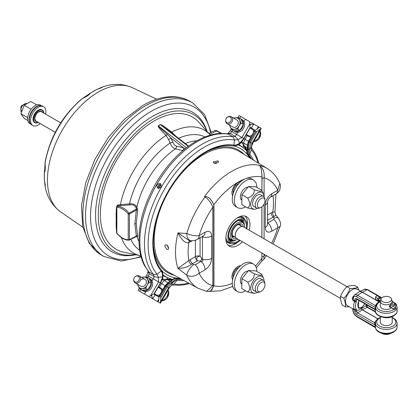 <?xml version="1.0" encoding="UTF-8"?>
<svg xmlns="http://www.w3.org/2000/svg" width="418" height="418" viewBox="0 0 418 418"><rect width="100%" height="100%" fill="white"/><g stroke="black" fill="none" stroke-linecap="round" stroke-linejoin="round"><path stroke-width="0.63" d="M172.744 279.402A75.282 43.462 -60 0 1 165.606 276.611L164.18 275.786A75.282 43.462 -60 0 1 162.916 275.007M165.606 276.611A75.282 43.462 -60 0 1 162.9 274.809M246.933 151.076A75.282 43.462 120 0 0 240.888 146.222A75.282 43.462 120 0 0 238.035 144.811M238.208 144.722A75.282 43.462 -60 0 1 239.457 145.396L240.888 146.222M249.65 157.795A73.035 42.166 120 0 0 234.002 145.939M180.012 278.414A73.035 42.166 -60 0 1 161.902 270.775M164.765 246.071L165.356 244.812L166.751 244.922L168.668 248.24L168.114 249.473L166.751 249.342L164.765 246.071M186.789 233.495L177.974 232.899C181.961 240.491 185.576 243.699 188.821 242.524A60.37 34.856 120 0 0 188.821 260.571L195.394 256.6A3.997 2.309 180 0 1 200.07 256.182L201.816 258.873A1.839 0.361 -60 0 1 200.577 261.02L201.157 261.36C202.923 261.422 203.336 260.707 202.401 259.207A7.905 4.567 0 0 0 211.644 258.387L211.644 236.05C211.304 231.567 209.115 230.302 205.066 232.251L199.135 235.679C195.18 236.097 191.063 235.371 186.789 233.495A69.148 39.924 -60 0 1 204.992 196.967C208.697 199.428 211.299 202.892 212.799 207.359A60.161 34.731 120 0 0 199.135 235.679A7.905 4.567 -120 0 1 197.495 239.295L197.495 239.295C196.34 240.261 190.885 241.181 190.989 240.679L190.989 240.679A7.905 5.037 -83.6 0 1 186.789 233.495M205.311 196.57L204.454 196.643L204.992 196.967A4.008 2.257 -58.8 0 1 205.316 196.57L206.45 196.732C209.162 197.239 211.612 199.95 213.797 204.877L213.917 206.111A4.008 2.315 180 0 1 212.799 207.359L212.799 285.734L206.581 291.346C208.932 291.607 210.688 291.1 211.842 289.826L213.797 285.855L211.043 290.473M261.934 190.587L261.934 178.392A4.008 2.315 -0 0 0 264.098 177.744C264.62 172.111 263.068 168.036 259.442 165.528L258.904 165.204L259.118 165.497C260.738 165.909 261.699 169.75 262.002 177.023A60.171 34.741 120 0 0 213.823 204.841L213.823 285.839A60.171 34.741 120 0 0 232.272 283.383M214.016 163.062L213.222 161.902L217.846 160.846L218.64 161.965L214.016 163.062M167.414 245.423L168.522 247.294M216.952 163.407L214.779 163.381M189.15 240.47L177.974 232.899A69.362 40.044 -60 0 0 175.513 252.038A69.362 40.044 -60 0 0 177.974 268.335C183.586 268.309 188.022 267.003 191.272 264.416A3.997 1.813 51.1 0 1 188.821 260.571L177.974 268.335L186.789 275.243C191.063 277.197 195.18 276.512 199.135 273.2A60.161 34.731 120 0 0 212.799 285.734A4.008 2.315 180 0 0 213.917 284.486L213.797 285.855M191.272 264.416L192.384 263.732A3.997 2.309 60 0 1 190.404 259.479M190.634 240.637A3.997 2.309 -120 0 0 190.404 241.792L188.821 242.524A3.997 2.717 -109.1 0 1 189.955 240.564M199.214 238.307A3.997 2.309 180 0 1 200.07 238.495L200.3 237.675M199.323 238.239L200.07 238.495L200.07 256.182C196.93 256.459 196.032 258.016 197.374 260.853L200.577 261.02M201.816 258.873L202.401 259.207L202.401 236.87L202.918 236.17M201.816 236.854L202.401 236.87A7.905 4.567 -0 0 0 211.644 236.05M203.477 235.846L203.43 235.872A7.905 4.567 -120 0 0 205.066 232.251M195.394 240.214L195.394 256.6A3.997 2.309 60 0 0 197.374 260.853L192.384 263.732L193.55 264.61L195.227 264.782L201.157 261.36A7.905 4.567 60 0 1 205.066 269.772C209.115 267.05 211.304 263.256 211.644 258.387M206.45 196.732C209.183 197.197 211.639 199.898 213.823 204.841L213.797 204.877M261.877 190.483L262.049 177.018C261.767 169.807 260.79 165.967 259.118 165.497M261.877 178.408L262.049 177.018M259.123 165.502A4.008 2.257 -58.8 0 1 259.442 165.528A69.148 39.924 -60 0 1 267.269 168.543C272.865 172.054 277.045 176.992 279.799 183.361L279.799 183.361C280.661 184.584 280.624 186.83 279.684 190.101C279.323 191.261 278.137 192.531 276.126 193.9L270.19 197.327A7.905 4.567 -120 0 0 271.831 193.706C267.781 196.429 265.587 200.227 265.252 205.092L265.252 227.434C265.587 231.917 267.781 233.181 271.831 231.227L280.123 226.342M267.572 223.614L267.917 222.815A7.905 4.567 60 0 1 271.831 231.227M267.572 219.466L268.163 219.983L267.572 220.61M267.572 219.34A3.997 2.309 60 0 0 268.163 219.983L273.153 217.104A3.997 2.309 60 0 1 271.172 212.846L272.755 212.114L274.945 211.921L275.917 194.02M270.19 197.327C269.035 197.933 268.163 199.449 267.572 201.868L267.572 224.205A7.905 4.567 180 0 1 267.572 224.205L267.572 224.205A7.905 4.567 180 0 1 265.252 227.434M267.572 201.868A7.905 4.567 180 0 1 265.252 205.092M279.799 183.361L277.761 190.284A60.161 34.731 120 0 0 264.098 177.744L264.098 196.915M267.614 222.319L267.917 222.815L273.853 219.387L274.025 218.149L273.153 217.104L275.828 215.186L274.945 211.921M274.156 216.561A3.997 2.717 70.9 0 1 272.755 212.114A60.37 34.856 120 0 0 273.017 195.697M263.842 259.395L264.098 254.29M261.799 261.14L261.934 253.042M256.318 267.813L261.867 261.057L261.877 253.01M249.107 230.151A17.06 9.849 120 0 0 249.974 224.466A17.06 9.849 120 0 0 246.442 216.655A17.06 9.849 120 0 0 233.296 221.226A17.06 9.849 120 0 0 225.851 238.396A17.06 9.849 120 0 0 229.383 246.207A17.06 9.849 120 0 0 242.403 241.766M240.7 181.71A8.449 4.88 120 0 0 231.938 192.87A8.449 4.88 120 0 0 232.627 195.692M240.7 265.728A8.449 4.88 120 0 0 231.938 276.888A8.449 4.88 120 0 0 232.627 279.71M247.174 226.101A17.06 9.849 120 0 0 247.446 223.008A17.06 9.849 120 0 0 245.084 216.09M236.071 243.48A2.059 1.186 120 0 0 235.731 243.527A2.059 1.186 120 0 0 235.386 243.678A2.059 1.186 120 0 0 234.697 244.274A17.06 9.849 120 0 0 236.071 243.48A17.06 9.849 120 0 0 237.931 242.116M228.212 245.314A17.06 9.849 120 0 0 234.697 244.274A1.291 0.747 -60 0 1 234.973 244.065A1.291 0.747 -60 0 1 235.303 243.95M227.648 244.676A2.707 1.562 120 0 0 227.324 244.216M243.689 215.866A2.707 1.562 120 0 0 244.248 215.918M227.564 244.567A2.707 1.562 120 0 0 227.345 244.248M243.731 215.871A2.707 1.562 120 0 0 244.117 215.902M246.829 228.834A13.653 7.885 -60 0 0 245.152 219.967A13.653 7.885 -60 0 0 237.529 220.061A13.653 7.885 120 0 0 228.395 232.868A13.653 7.885 120 0 0 231.609 243.433A13.653 7.885 120 0 0 237.529 242.356A13.653 7.885 -60 0 0 240.125 240.449M239.488 240.084A12.566 7.252 -60 0 1 237.529 241.468A12.566 7.252 120 0 1 230.511 241.552A12.566 7.252 120 0 1 229.55 231.306A12.566 7.252 120 0 1 237.529 220.95A12.566 7.252 -60 0 1 242.978 219.962A12.566 7.252 -60 0 1 246.197 228.468M244.567 227.528A9.964 5.753 -60 0 0 243.093 223.008A9.964 5.753 -60 0 0 237.529 223.071A9.964 5.753 120 0 0 230.861 232.418A9.964 5.753 120 0 0 233.207 240.131A9.964 5.753 120 0 0 237.529 239.347A9.964 5.753 -60 0 0 237.863 239.143M240.658 181.752A8.449 4.88 -60 0 0 232.011 192.912A8.449 4.88 120 0 0 232.643 195.634M238.929 183.455A6.824 3.94 -60 0 0 233.155 192.249A6.824 3.94 120 0 0 233.249 193.283M261.752 190.232L255.988 186.909L248.564 186.465L241.933 194.715L241.771 204.601L247.529 207.924C250.325 206.215 250.382 202.918 247.691 198.038C252.106 196.559 254.316 193.811 254.327 189.788C259.541 191.522 262.018 191.669 261.752 190.232L263.559 194.349A9.384 5.418 120 0 0 263.105 193.503A9.384 5.418 -60 0 0 254.039 195.932A9.384 5.418 -60 0 0 251.615 207.798A9.384 5.418 120 0 0 255.006 209.172A9.384 5.418 120 0 0 257.336 208.321M248.564 186.465L254.327 189.788M255.006 209.172L253.82 209.334L247.529 207.924M241.933 194.715L247.691 198.038M263.993 196.794A9.384 5.418 120 0 0 263.559 194.349M253.972 206.513A6.772 3.908 -60 0 1 252.937 201.089A6.772 3.908 -60 0 1 257.357 195.122A6.772 3.908 -60 0 1 260.743 194.788L263.434 196.34A6.772 3.908 120 0 0 260.048 196.674A6.772 3.908 -60 0 0 255.623 202.641A6.772 3.908 -60 0 0 256.662 208.065L253.972 206.513M260.613 207.563A5.418 3.125 -60 0 1 257.368 204.731A5.418 3.125 -60 0 1 261.187 198.44A5.418 3.125 120 0 1 264.975 200.013A5.418 3.125 120 0 1 261.187 207.281A5.418 3.125 -60 0 1 260.613 207.563L259.332 208.08A6.772 3.908 -60 0 1 256.662 208.065M264.975 200.013L264.782 198.644A6.772 3.908 120 0 0 263.434 196.34M240.658 265.77A8.449 4.88 120 0 0 232.011 276.93A8.449 4.88 -60 0 0 232.643 279.652M238.929 267.473A6.824 3.94 120 0 0 233.155 276.267A6.824 3.94 -60 0 0 233.249 277.301M261.752 274.25L255.988 270.927L248.564 270.483L241.933 278.733L241.771 288.619L247.529 291.942C250.325 290.233 250.382 286.936 247.691 282.056C252.106 280.577 254.316 277.829 254.327 273.806C259.541 275.54 262.018 275.687 261.752 274.25L263.559 278.367A9.384 5.418 120 0 0 263.105 277.521A9.384 5.418 -60 0 0 254.039 279.95A9.384 5.418 -60 0 0 251.615 291.816A9.384 5.418 120 0 0 255.006 293.185A9.384 5.418 120 0 0 257.336 292.339M248.564 270.483L254.327 273.806M255.006 293.185L253.82 293.352L247.529 291.942M241.933 278.733L247.691 282.056M263.993 280.812A9.384 5.418 120 0 0 263.559 278.367M257.357 279.14A6.772 3.908 -60 0 1 260.743 278.806L263.434 280.358A6.772 3.908 -60 0 1 264.782 282.657L264.975 284.031A5.418 3.125 -60 0 1 261.187 291.299A5.418 3.125 120 0 1 260.613 291.581L259.332 292.098A6.772 3.908 120 0 1 256.662 292.083L253.972 290.531A6.772 3.908 -60 0 1 252.937 285.107A6.772 3.908 -60 0 1 257.357 279.14M256.662 292.083A6.772 3.908 120 0 1 255.623 286.659A6.772 3.908 120 0 1 260.048 280.692A6.772 3.908 -60 0 1 263.434 280.358M264.975 284.031A5.418 3.125 -60 0 0 261.187 282.458A5.418 3.125 120 0 0 257.368 288.749A5.418 3.125 120 0 0 260.613 291.581M239.89 227.24A6.354 3.668 120 0 0 239.765 227.314A6.354 3.668 120 0 0 235.271 235.094L235.271 235.381A6.709 3.872 -60 0 0 236.661 238.453L340.56 298.436M346.956 286.644L243.365 226.838A6.709 3.872 120 0 0 240.016 227.167A6.709 3.872 120 0 0 235.271 235.381M357.813 287.297L354.626 285.457C351.282 285.416 348.706 285.818 346.909 286.67C344.04 289.465 341.945 292.704 340.618 296.393C340.356 298.818 340.9 301.707 342.253 305.062L345.44 306.906C345.707 304.482 345.163 301.592 343.81 298.238C346.679 295.442 348.774 292.198 350.101 288.509C353.445 288.551 356.016 288.148 357.813 287.297L358.748 290.165M349.171 306.692L345.44 306.906M340.618 296.393L343.81 298.238M346.909 286.67L350.101 288.509M352.431 308.578L347.478 305.72A9.551 5.518 -60 0 1 346.015 298.065A9.551 5.518 -60 0 1 352.254 289.648A9.551 5.518 120 0 1 357.029 289.172L360.494 291.174M352.881 308.787L353.2 309.048A1.28 0.737 120 0 1 353.2 309.074L353.2 310.161A1.28 0.737 180 0 1 352.823 309.639A1.28 0.737 180 0 1 352.829 309.566L353.2 309.074L354.777 309.989L354.636 309.519C353.309 307.549 353.309 304.884 354.636 301.514A1.28 0.277 23 0 0 356.267 302.151L356.538 299.816L357.285 299.429M353.079 300.61L354.636 301.514L354.777 300.908L353.2 299.999A1.28 0.737 -60 0 1 353.2 300.025L353.079 300.61L352.259 298.4L353.315 296.179M354.777 294.742L358.649 292.161M352.829 309.566L352.698 308.907A1.28 1.264 -27.2 0 0 352.254 308.427M352.829 309.362A1.28 1.264 -27.2 0 0 352.698 308.907L352.421 308.573M353.079 308.62L354.636 309.519A1.28 0.993 -37.2 0 0 356.267 309.085C355.112 307.376 355.112 305.062 356.267 302.151M380.213 301.336L379.351 302.057C378.003 302.141 376.722 303.332 375.51 305.631L375.113 307.434L356.716 296.811A4.974 2.874 -120 0 0 353.2 298.844L353.2 299.999L352.834 298.222A1.28 0.737 180 0 0 352.823 298.321L352.829 298.379M352.823 298.285L352.259 298.4M378.666 318.297L377.736 318.746L374.429 322.623L375.113 325.052L375.098 327.001L375.51 327.158M353.2 310.161A4.974 2.874 -120 0 0 356.716 316.254L375.113 326.876A1.28 0.737 180 0 1 375.479 327.331L375.505 327.775M375.098 327.001A1.28 0.941 -178.4 0 1 375.479 327.597A10.831 6.254 0 0 0 382.559 332.937A10.831 6.254 0 0 0 393.928 331.479A10.831 6.254 0 0 0 397.1 327.059L397.1 323.177A10.831 6.254 180 0 1 393.928 327.602A10.831 6.254 180 0 1 382.125 328.956A10.831 6.254 180 0 1 375.437 323.177A10.831 6.254 180 0 1 375.453 322.848L375.625 321.902M374.659 323.417A1.28 0.632 -176.9 0 0 375.442 322.936M375.437 323.276L375.479 327.331M375.479 325.507A1.28 0.737 180 0 0 375.113 325.052L356.716 314.43A1.28 0.737 -60 0 1 357.573 312.894L374.429 322.623A1.28 0.993 -162.9 0 0 375.578 322.064M356.716 314.43A2.743 1.583 60 0 1 354.777 311.07A1.28 0.737 0 0 0 356.538 311.096A1.463 0.846 60 0 0 357.573 312.894L362.338 309.853L377.736 318.746A1.28 0.695 -122.3 0 0 377.893 318.819M354.777 311.07L354.777 309.989A1.28 0.737 -0 0 0 356.538 310.015L356.538 311.096L361.554 308.494L361.554 307.873L358.378 308.061L358.822 300.317M356.716 296.811A1.28 0.737 -60 0 1 357.573 295.275L375.51 305.631A1.28 0.998 -164.1 0 0 376.116 305.553L375.479 307.58L375.448 310.637M375.098 307.272A1.28 0.502 178.9 0 1 375.479 307.58A10.831 6.254 180 0 0 382.559 312.915A10.831 6.254 180 0 0 393.928 311.462A10.831 6.254 180 0 0 397.1 307.037L396.452 304.685L395.418 303.348L392.204 301.326M353.2 298.844A1.28 0.737 180 0 1 352.823 298.321L354.333 295.035A6.254 3.61 -120 0 1 357.573 295.275L362.338 292.234L379.361 302.12C378.149 302.35 377.062 303.494 376.116 305.553M354.333 295.035L358.916 291.983A6.604 3.814 -120 0 1 362.338 292.234A1.28 0.737 -60 0 1 362.432 292.182L379.445 302.005A1.28 1.066 -168.6 0 0 379.549 302.01L379.361 302.12M380.333 301.482L379.549 302.01M364.862 303.802L361.648 307.82L361.648 308.437L366.163 305.542A1.463 0.846 -120 0 0 367.197 307.34L362.432 309.801A1.113 0.643 60 0 1 361.648 308.437A1.28 0.737 0 0 1 361.554 308.494A1.113 0.643 60 0 0 362.338 309.853A1.28 0.737 -60 0 1 362.432 309.801L377.83 318.688A1.28 0.779 -117.6 0 0 377.976 318.756M381.629 333.219A7.31 4.222 0 0 0 390.903 333.219M381.885 333.392L381.529 333.188L381.885 333.392A6.202 3.579 0 0 0 390.652 333.392L391.008 333.188M392.204 321.625A5.998 3.464 180 0 1 392.267 322.132A5.998 3.464 180 0 1 390.511 324.582A5.998 3.464 0 0 1 383.97 325.335A5.998 3.464 0 0 1 380.265 322.132A5.998 3.464 0 0 1 380.333 321.625M392.204 301.378A5.936 3.428 0 0 1 388.541 304.544A5.936 3.428 0 0 1 382.073 303.802A5.936 3.428 180 0 1 380.333 301.378A5.936 3.428 180 0 1 380.443 300.73L381.059 298.87A5.303 3.062 180 0 1 384.717 296.519A5.303 3.062 180 0 1 390.02 297.282A5.303 3.062 0 0 1 391.473 298.87L392.094 300.73A5.936 3.428 0 0 1 392.204 301.378L392.204 304.288M390.245 307.125L389.618 307.063L389.226 306.31L391.17 304.382M380.349 301.138L378.624 300.14A1.724 0.993 -120 0 0 377.762 300.056A1.724 0.993 -120 0 0 377.647 300.14A1.505 0.867 60 0 1 377.553 300.213A1.505 0.867 60 0 1 376.043 299.345A1.505 0.867 60 0 1 376.043 297.606A1.505 0.867 60 0 1 377.658 298.677A1.724 0.993 -120 0 0 378.635 299.816A1.291 0.742 120 0 1 379.262 298.635A1.291 0.742 120 0 1 380.181 298.358L381.059 298.87A5.303 3.062 180 0 0 382.517 301.613A5.303 3.062 0 0 0 388.756 302.151A5.303 3.062 0 0 0 391.473 298.87M364.679 303.698A5.418 3.125 -60 0 1 361.601 307.267L361.1 307.559A6.129 3.537 -60 0 1 358.205 307.951M361.601 307.267A5.418 3.125 -60 0 1 357.771 305.056A5.418 3.125 120 0 1 359.323 300.605M375.479 307.888A1.28 0.737 180 0 0 375.113 307.434L375.113 309.289L374.674 309.445L375.113 309.289A1.28 0.737 180 0 1 375.479 309.748M397.1 307.037L397.1 310.919A10.831 6.254 180 0 1 393.928 315.339A10.831 6.254 180 0 1 382.125 316.698A10.831 6.254 180 0 1 375.437 310.919L374.8 309.539L356.982 299.257A1.28 0.737 120 0 1 356.716 298.671L375.113 309.289M380.333 305.485A5.998 3.464 0 0 0 380.265 305.992A5.998 3.464 0 0 0 383.97 309.195A5.998 3.464 0 0 0 390.511 308.442A5.998 3.464 180 0 0 391.4 307.789M389.304 305.861A5.403 3.119 -120 0 0 390.339 305.981L394.435 305.615L396.233 304.581A1.291 1.019 84.9 0 0 395.292 304.011A1.291 1.019 84.9 0 0 394.435 305.615M378.635 299.816L380.406 300.84M395.736 307.946A1.291 0.742 -60 0 1 395.115 309.132A1.291 0.742 -60 0 1 394.195 309.404A1.291 0.742 -60 0 1 393.939 308.986L395.736 307.946L392.068 305.83M393.939 308.986L389.226 306.263M40.745 111.345L60.73 122.882L40.745 111.345M55.312 132.26L35.331 120.724L55.312 132.26M27.766 120.468L24.213 118.414L20.926 113.743L24.155 105.341L30.78 101.48L36.737 104.923M20.926 113.743L27.645 117.62M24.213 105.273L31.141 109.276M26.543 103.408A5.418 3.125 120 0 0 24.73 103.93A5.418 3.125 120 0 0 24.187 104.286L24.814 104.646M21.705 110.357L20.937 109.913C20.994 107.447 22.081 105.571 24.187 104.286M20.937 109.913A5.418 3.125 120 0 0 20.9 110.561A5.418 3.125 120 0 0 21.198 112.097M24.73 103.93L21.867 105.582A1.364 0.789 120 0 0 20.9 107.254L20.9 110.561M102.253 87.096C102.791 87.221 100.978 88.015 96.819 89.468L102.384 87.017C112.761 83.281 122.772 83.511 132.422 87.702A71.807 41.46 120 0 0 98.23 92.153A71.807 41.46 -60 0 0 51.785 153.908A71.807 41.46 -60 0 0 60.694 211.942C52.172 205.567 46.968 197.009 45.081 186.271L44.423 180.226C45.243 184.552 45.463 186.517 45.087 186.114M45.259 161.447C50.238 136.827 62.141 116.204 80.977 99.583L82.498 98.502A5.633 1.719 -123.5 0 1 82.654 98.34L90.105 93.345C89.651 94.552 87.116 96.271 82.498 98.502A68.322 39.444 120 0 0 45.087 163.302A5.633 1.719 -176.5 0 0 45.024 163.522L45.259 161.447L45.087 163.302C45.463 168.417 45.243 171.474 44.423 172.472L44.475 171.098M44.386 172.096L44.7 170.016L44.402 171.417M88.94 94.076L89.766 93.501M96.814 89.431L89.327 93.747M135.51 254.656A79.028 45.625 -60 0 1 114.626 251.505A79.028 45.625 -60 0 1 98.261 215.327A79.028 45.625 120 0 1 132.757 135.798A79.028 45.625 120 0 1 193.654 114.626A79.028 45.625 120 0 1 206.826 131.137M32.808 125.525A10.831 6.254 120 0 1 30.566 120.567A10.831 6.254 -60 0 1 35.295 109.662A10.831 6.254 -60 0 1 43.639 106.762L42.448 106.073A10.831 6.254 -60 0 0 34.098 108.973A10.831 6.254 -60 0 0 29.37 119.877A10.831 6.254 120 0 0 31.616 124.836L32.808 125.525A10.831 6.254 120 0 0 40.206 123.54M45.625 114.161A10.831 6.254 120 0 0 45.886 111.721A10.831 6.254 -60 0 0 43.639 106.762M42.181 109.944A7.367 4.253 -60 0 0 41.91 109.762A7.367 4.253 -60 0 0 36.23 111.737A7.367 4.253 -60 0 0 33.017 119.151A7.367 4.253 120 0 0 34.542 122.521A7.367 4.253 120 0 0 34.835 122.667M254.839 130.541L258.695 127.835L258.392 126.711L261.292 128.383L256.845 131.492L255.445 131.686L254.698 131.33L254.839 130.541L248.846 141.462C247.978 143.515 247.628 146.06 247.801 149.095C247.169 151.98 247.221 153.881 247.952 154.812A73.056 42.176 -60 0 1 250.356 158.229M251.516 146.718L252.576 143.614L261.292 128.383M251.725 128.587L251.887 128.305L250.502 127.5L253.068 128.99A1.343 1.097 -60 0 0 252.289 128.916M249.802 122.683L250.816 122.338L253.716 124.01L249.933 124.574M256.965 129.183L258.392 126.711L253.716 124.01L251.401 128.018M248.255 135.892A1.343 1.097 -60 0 0 248.715 136.534L246.139 135.056L246.453 134.512M250.189 128.044L250.502 127.5M250.523 124.261L249.964 125.238M255.445 131.686L249.562 141.874C248.731 143.844 248.444 146.331 248.705 149.336C248.062 152.194 248.093 154.054 248.788 154.921A73.385 42.37 -60 0 1 251.568 158.965M256.845 131.492L250.528 142.434L249.745 149.179C249.123 151.791 249.123 153.5 249.75 154.299A74.425 42.97 -60 0 1 253.501 160.146M259.965 129.502L252.007 143.285L251.275 147.261L249.745 149.179L248.705 149.336L247.284 148.646C247.221 145.845 247.628 143.384 248.506 141.268L243.903 138.609M247.696 135.568L247.534 135.85M241.881 141.66L243.663 146.274A78.427 45.28 -60 0 1 246.855 150.992M247.038 135.573L243.38 142.904L244.352 146.185A78.856 45.525 -60 0 1 247.08 150.093M180.738 278.811A73.056 42.176 -60 0 1 176.574 278.435C175.398 278.189 173.616 279.041 171.234 280.99L165.465 285.886L159.613 296.017L160.293 296.487L160.826 297.799L160.36 303.202L152.784 298.828L151.379 295.27M181.982 279.49A73.385 42.37 -60 0 1 177.091 279.104C176.015 278.994 174.437 279.992 172.352 282.108C169.603 283.232 167.545 284.627 166.176 286.299L160.293 296.487M183.972 280.572A74.425 42.97 -60 0 1 177.033 280.248C176.015 280.091 174.531 280.901 172.577 282.683L167.143 286.858L160.826 297.799M172.723 279.396A78.427 45.28 -60 0 1 167.038 278.989L162.111 279.82M171.918 280.034A78.856 45.525 -60 0 1 167.31 279.626L164.013 280.462L162.618 278.268M251.098 147.319L251.322 147.852L251.511 146.755L251.401 149.743A79.31 45.792 -60 0 1 258.105 162.952M188.706 283.153A79.31 45.792 -60 0 1 173.914 283.958L171.646 285.071L168.621 287.709L165.225 285.75M151.969 294.962L151.41 295.939M154.514 293.76L154.2 294.298L155.099 294.815L152.784 298.828L149.884 297.151L149.675 296.101M158.25 287.286L158.563 286.748L159.948 287.547L159.786 287.835M155.752 294.815L155.595 295.092M158.563 286.748L161.129 288.237A1.343 1.097 -60 0 0 160.345 288.159M155.099 294.815L158.976 297.057M158.887 299.058L157.461 301.53L158.589 301.226L159.002 296.534L159.613 296.017L159.002 296.534M158.756 302.277L160.418 303.233L169.191 288.039L168.621 287.709L160.664 301.493M235.088 131.665L233.913 130.991L235.088 131.665A6.954 5.68 120 0 0 237.847 132.292A6.954 5.68 -60 0 0 243.48 128.483A6.954 5.68 -60 0 0 243.96 121.701A6.954 5.68 120 0 0 242.043 119.621A6.954 5.68 120 0 0 241.975 119.585M249.525 128.269L250.058 127.574L249.593 121.633L239.117 115.582M229.409 125.013L231.645 129.627L237.654 129.078L239.937 130.406A6.954 5.68 -60 0 0 243.386 124.433L239.937 130.406A6.954 5.68 -60 0 1 233.913 130.991A6.954 5.68 120 0 1 233.913 130.986A6.954 5.68 120 0 1 233.396 130.641M243.386 124.433A6.954 5.68 -60 0 0 240.867 118.947L243.38 124.433L241.102 123.117L238.579 117.651L242.017 119.611M239.937 130.406L233.923 130.944L231.645 129.627M237.654 129.078L239.106 125.959L241.102 123.117M239.394 119.83A6.03 4.922 -60 0 0 235.846 117.724L233.432 118.028M235.846 117.724L238.579 117.651M234.979 129.152A6.03 4.922 -60 0 0 239.106 125.959A6.03 4.922 -60 0 0 239.749 120.603M230.391 127.323A6.03 4.922 -60 0 0 233.756 129.267M229.66 125.154A6.03 4.922 -60 0 0 229.879 126.205M234.796 117.824A6.03 4.922 -60 0 0 233.688 118.179M236.86 120.008L231.175 116.727L236.86 120.008A4.028 3.292 120 0 1 237.696 125.139A4.028 3.292 120 0 1 232.831 126.988L227.146 123.707A4.028 3.292 -60 0 0 232.011 121.863A4.028 3.292 -60 0 0 231.175 116.727L231.175 116.727A4.028 3.292 -60 0 0 227.998 116.857L227.549 117.118A3.25 2.654 120 0 1 230.114 117.014A3.25 2.654 120 0 1 230.783 121.152A3.25 2.654 120 0 1 226.864 122.641A3.25 2.654 120 0 1 225.673 120.368A3.25 2.654 120 0 1 227.549 117.118M249.896 123.691L241.938 137.475L237.983 139.591L235.271 136.388L230.088 133.394L228.103 133.237L230.287 130.745L230.856 131.074L231.948 131.707L230.088 133.394L228.536 134.131A81.442 47.02 120 0 0 156.703 184.547A81.442 47.02 120 0 0 148.96 271.961L144.497 265.587C143.259 263.319 140.929 258.491 139.555 249.729C137.141 229.221 142.402 207.365 155.344 184.16C165.821 166.186 178.481 152.429 193.325 142.893C200.938 138.17 208.211 135.223 215.129 134.053C218.462 133.311 222.689 133.253 227.815 133.875L227.794 133.875M250.058 127.574L243.741 138.515L239.577 143.306C237.001 144.795 235.104 145.407 233.892 145.145A74.425 42.97 120 0 0 168.25 191.209A74.425 42.97 120 0 0 161.176 271.089C162.053 272.029 162.518 273.968 162.581 276.909L160.36 282.939L154.378 293.07M239.556 143.907L239.378 143.949C236.598 145.574 234.519 146.216 233.15 145.892A73.385 42.37 120 0 0 231.133 145.636A73.385 42.37 120 0 0 231.117 145.631M249.954 128.122L243.903 138.604C244.53 137.773 240.841 143.609 239.551 143.912C238.255 145.046 236.201 145.72 233.39 145.924L233.892 145.145L234.498 139.983A79.31 45.792 120 0 0 164.551 189.077A79.31 45.792 120 0 0 157.011 274.198L153.589 274.631L148.96 271.961L149.142 273.706L148.009 272.071L148.171 271L148.38 271.465M232.69 145.856L232.382 145.819A73.056 42.176 120 0 0 230.799 145.605M237.847 132.292L235.271 136.388L233.16 136.806A81.442 47.02 120 0 0 161.327 187.217A81.442 47.02 120 0 0 153.589 274.631L154.237 276.648L149.142 273.706L148.562 276.131L147.47 275.499M160.392 183.549C161.938 186.522 161.034 188.09 157.685 188.241C156.092 185.237 156.996 183.669 160.392 183.549M160.214 268.45A73.385 42.37 120 0 0 160.219 268.46A73.385 42.37 120 0 0 161.452 270.075L161.16 269.652M160.031 268.184A73.056 42.176 120 0 0 161.003 269.448L161.452 270.075C162.414 271.141 162.879 273.32 162.853 276.622L158.37 277.406L158.558 281.899L148.562 276.131L147.758 277.521M160.956 184.061L158.412 188.471M141.974 290.233A6.954 5.68 120 0 0 147.967 289.679A6.954 5.68 -60 0 0 151.452 283.618A6.954 5.68 -60 0 0 148.939 278.195A6.954 5.68 -60 0 0 148.928 278.189L150.104 278.869A6.954 5.68 120 0 1 152.021 280.943A6.954 5.68 -60 0 1 149.142 290.358A6.954 5.68 120 0 1 145.908 291.539A6.954 5.68 120 0 1 143.149 290.912L141.974 290.233A6.954 5.68 120 0 1 141.942 290.217M160.261 282.881L158.558 281.899L150.6 295.683L148.662 296.446L138.128 290.364L139.33 288.289M150.6 295.683L154.043 293.88M147.941 289.643L141.948 290.207L139.669 288.885L145.663 288.326L147.941 289.643L151.436 283.618L148.939 278.2L146.661 276.883L141.477 277.265M145.663 288.326L147.491 284.569L149.153 282.302L151.436 283.618M149.153 282.302L146.661 276.883M137.428 284.235L139.669 288.885M137.721 284.402A6.03 4.922 -60 0 0 138.165 286.032A6.03 4.922 -60 0 0 141.817 288.509M143.04 288.394A6.03 4.922 -60 0 0 146.781 285.802M142.961 277.05A6.03 4.922 -60 0 0 141.749 277.421M147.491 284.569A6.03 4.922 -60 0 0 147.643 279.449A6.03 4.922 -60 0 0 143.802 276.972M141.446 279.574A4.028 3.292 120 0 1 144.921 279.25A4.028 3.292 120 0 1 144.362 285.912A4.028 3.292 120 0 1 140.887 286.231L135.207 282.949A4.028 3.292 -60 0 0 140.072 281.105A4.028 3.292 -60 0 0 139.236 275.974L139.236 275.974A4.028 3.292 -60 0 0 136.059 276.105L135.61 276.361A3.25 2.654 120 0 1 138.17 276.256A3.25 2.654 120 0 1 138.844 280.4A3.25 2.654 120 0 1 134.92 281.884A3.25 2.654 120 0 1 133.734 279.611A3.25 2.654 120 0 1 135.61 276.361M256.819 187.389A15.91 9.186 120 0 0 256.819 187.348A15.91 9.186 120 0 0 253.527 180.064L251.474 178.883A15.91 9.186 120 0 0 239.216 183.141A15.91 9.186 120 0 0 232.272 199.156A15.91 9.186 120 0 0 235.564 206.44L237.617 207.621A15.91 9.186 120 0 0 245.606 206.816M240.737 198.869L241.567 199.349A7.362 4.253 -60 0 1 241.008 199.376M253.527 180.064A15.91 9.186 120 0 0 241.264 184.328A15.91 9.186 120 0 0 234.32 200.337A15.91 9.186 120 0 0 237.617 207.621M241.562 199.997A7.362 4.253 -60 0 1 240.366 196.852A7.362 4.253 -60 0 1 247.905 187.123M256.819 271.407A15.91 9.186 120 0 0 256.819 271.366A15.91 9.186 120 0 0 253.527 264.082L251.474 262.901A15.91 9.186 120 0 0 239.216 267.159A15.91 9.186 120 0 0 232.272 283.174A15.91 9.186 120 0 0 235.564 290.458L237.617 291.639A15.91 9.186 120 0 0 245.606 290.834M240.737 282.887L241.567 283.367A7.362 4.253 -60 0 1 241.008 283.394M253.527 264.082A15.91 9.186 120 0 0 241.264 268.346A15.91 9.186 120 0 0 234.32 284.355A15.91 9.186 120 0 0 237.617 291.639M241.562 284.015A7.362 4.253 -60 0 1 240.366 280.87A7.362 4.253 -60 0 1 247.905 271.141M116.632 231.06C116.178 228.536 116.037 224.743 116.204 219.675C116.037 214.293 116.178 209.909 116.632 206.523L117.777 204.914L129.476 203.874C132.934 203.388 135.411 204.454 136.916 207.072L137.647 210.379L136.211 223.975L137.647 235.998L137.491 236.598L136.655 236.186M185.158 148.693L183.617 147.878L176.438 146.211C174.849 145.71 173.679 144.409 172.927 142.313A2.168 0.502 -17.2 0 0 170.1 143.092L168.606 139.56L166.009 135.411C157.257 126.382 158.443 127.046 158.276 125.813L160.303 124.642C163.198 125.813 159.399 122.829 171.735 132.104L175.685 136.028M172.927 142.313L171.072 138.102L167.336 134.293C157.962 126.142 158.997 126.847 158.375 125.933A2.168 1.003 71.5 0 1 158.276 125.813M168.606 139.56L171.072 138.102L183.617 147.878A2.168 1.515 -76.9 0 1 182.624 150.553L175.45 148.881C173.104 148.108 171.317 146.18 170.1 143.092A65.459 37.792 120 0 0 129.476 203.874L129.737 204.924C132.71 204.355 134.784 205.248 135.954 207.605L136.482 209L129.105 213.164A0.867 0.481 60.5 0 1 129.428 213.974A0.867 0.502 0 0 1 128.221 213.964L129.105 213.164A18 10.393 -120 0 0 117.16 206.267L117.657 205.954A0.867 0.47 78.5 0 0 117.777 204.914M167.336 134.293A2.168 0.972 -44.9 0 1 166.009 135.411A70.919 40.948 -60 0 0 120.415 204.621A0.867 0.439 88.1 0 1 120.217 205.64L129.737 204.924M137.491 208.509A0.867 0.366 159.6 0 1 136.482 209L136.315 210.082A0.867 0.366 -168.6 0 1 137.647 210.379M136.315 236.039L129.428 239.692L129.428 213.974L136.315 210.082L134.862 223.855L136.315 236.039A0.867 0.606 165.4 0 1 137.647 235.998M136.482 236.217A0.867 0.815 -70.5 0 1 137.047 236.201L129.24 240.094A0.867 0.496 62.1 0 1 129.105 240.125A0.867 0.674 87.9 0 1 128.864 240.193A0.867 0.867 0 0 0 129.24 240.094A0.867 0.496 62.1 0 0 129.428 239.692A0.867 0.502 0 0 1 128.221 239.681A0.867 0.674 87.9 0 0 128.864 240.193C124.726 240.151 120.708 237.863 116.8 233.322L116.852 233.119A0.867 0.502 180 0 1 116.596 232.763A0.867 0.867 0 0 0 116.8 233.322M137.067 236.207A0.867 0.815 -70.5 0 1 137.491 236.598M116.596 232.763L116.596 207.051A0.867 0.502 180 0 0 116.852 207.401A0.867 0.674 -92.1 0 1 117.16 206.267A0.867 0.507 57.9 0 0 117.003 206.314A0.867 0.867 0 0 0 116.596 207.051M117.082 206.267A0.867 0.376 9.5 0 0 116.711 206.032M116.92 206.654L117.657 205.954L120.217 205.64M116.836 206.706A0.867 0.507 57.9 0 1 117.003 206.314L117.657 205.954M186.36 147.753L158.375 125.933L160.46 124.731A2.168 1.442 46.3 0 1 160.303 124.642M188.21 146.363L160.46 124.731L170.852 132.26M170.894 132.297A2.168 0.794 128.2 0 0 171.735 132.104A70.919 40.948 -60 0 1 210.317 135.04L198.952 122.338A76.337 44.073 -60 0 0 138.442 132.799A76.337 44.073 -60 0 0 100.367 214.345A76.337 44.073 120 0 0 123.958 252.237L140.636 255.727A70.919 40.948 120 0 1 121.377 237.576M217.109 130.86A1.301 0.752 120 0 0 216.644 130.944A4.405 2.545 60 0 0 214.538 130.672L216.299 130.52A4.18 2.414 -120 0 1 217.109 130.86L221.566 133.431M209.737 134.444C208.927 133.086 208.906 132.934 209.664 133.99M41.413 105.67L40.462 105.122A10.664 6.155 120 0 0 32.243 107.98A10.664 6.155 120 0 0 27.588 118.712A10.664 6.155 120 0 0 29.798 123.592L30.749 124.141M41.095 105.613A10.664 6.155 120 0 0 33.2 109.344A10.664 6.155 120 0 0 29.03 119.543A10.664 6.155 120 0 0 30.54 123.895M225.673 120.368L225.673 120.886A4.028 3.292 -60 0 0 227.146 123.707L232.831 126.988M250.027 127.945L252.237 129.225A3.736 3.051 120 0 1 253.559 131.247A3.736 3.051 -60 0 1 253.538 132.553M246.312 134.434L248.496 135.693A3.736 3.051 -60 0 0 252.033 135.155M248.715 136.534L248.715 136.158L247.043 135.192L250.774 137.344L247.043 135.192L246.839 134.732M255.33 130.672L251.072 128.211L250.575 128.263M253.789 141.514A8.339 6.808 120 0 0 258.758 137.303A8.339 6.808 -60 0 0 259.923 130.891M254.285 129.695A5.894 4.812 -60 0 0 253.888 129.841M254.097 129.585A5.894 4.812 -60 0 0 253.7 129.732M133.734 279.611L133.734 280.133A4.028 3.292 -60 0 0 135.207 282.949L140.887 286.231M144.921 279.25L139.236 275.974L144.921 279.25M158.108 287.203L160.293 288.467A3.736 3.051 120 0 1 161.614 290.494A3.736 3.051 -60 0 1 161.599 291.801M154.346 293.666L156.557 294.941A3.736 3.051 -60 0 0 160.094 294.403M159.362 296.895L155.104 294.439L154.895 293.974M156.776 295.401L158.992 296.686L156.776 295.401A1.019 0.831 120 0 1 156.766 295.401L155.104 294.439L156.776 295.401L156.776 295.777L158.976 297.052M162.863 289.611L159.133 287.459L158.636 287.511M161.85 300.761A8.339 6.808 120 0 0 166.813 296.545A8.339 6.808 -60 0 0 167.979 290.139M162.346 288.937A5.894 4.812 -60 0 0 161.949 289.084M162.153 288.828A5.894 4.812 -60 0 0 161.761 288.974M158.574 188.481A75.82 43.775 -60 0 1 161.05 184.197M163.161 275.823L162.931 275.692A75.82 43.775 120 0 0 163.161 275.823L169.703 278.508M174.348 275.321A70.814 40.886 -60 0 1 153.343 244.896M244.138 154.435A70.814 40.886 120 0 0 207.286 151.462M193.55 264.61A7.905 2.32 126.8 0 0 186.789 275.243A69.148 39.924 -60 0 0 198.127 288.3L169.196 272.51A69.942 40.379 -60 0 1 154.221 240.219A69.942 40.379 -60 0 1 185.069 169.499A69.942 40.379 -60 0 1 239.133 151.379L267.269 168.543M204.454 196.643A69.163 39.929 -60 0 1 258.904 165.204M192.228 240.737L190.404 241.792M195.227 264.782A7.905 4.567 60 0 1 199.135 273.2L205.066 269.772M213.943 284.454L213.943 206.079M261.934 237.555L261.934 206.769M264.986 254.808A60.161 34.731 120 0 1 264.098 256.119A4.008 2.315 0 0 1 261.934 256.762L261.877 256.783M261.877 237.523L261.877 206.811M264.098 238.803L264.098 204.057M271.695 243.192A60.161 34.731 120 0 0 277.761 227.805A7.905 4.567 60 0 0 273.853 219.387M276.126 193.9A7.905 4.567 -120 0 0 277.761 190.284L271.831 193.706M267.572 214.925L271.172 212.846M274.025 218.149A7.905 3.584 -39.7 0 1 278.419 218.28L275.828 215.186M262.049 258L262.002 258.021A60.171 34.741 120 0 1 255.497 266.015M231.447 243.386A14.734 8.506 -60 0 1 226.023 240.658M239.958 216.519A14.734 8.506 -60 0 1 245.032 219.858M231.609 243.433L229.649 242.811A14.097 8.135 -60 0 1 225.882 237.377M237.043 218.039A14.097 8.135 -60 0 1 243.637 218.588L245.152 219.967M241.938 219.758A12.122 7.002 -60 0 1 244.337 225.182M240.669 219.8A11.485 6.631 -60 0 1 243.271 223.175M233.443 240.198A11.485 6.631 -60 0 1 229.216 239.634M232.742 239.984A11.046 6.374 -60 0 1 228.939 238.782M239.791 219.983A11.046 6.374 -60 0 1 242.733 222.679M235.715 240.12A12.122 7.002 -60 0 1 229.816 240.752M233.207 240.131L231.253 239.504A10.403 6.009 -60 0 1 228.646 236.447M237.623 220.897A10.403 6.009 -60 0 1 241.573 221.624L243.093 223.008M243.318 226.807A8.287 4.786 120 0 0 237.529 224.445A8.287 4.786 120 0 0 231.687 234.049A8.287 4.786 120 0 0 236.609 238.422M241.238 226.013A6.986 4.034 120 0 0 240.104 224.628C240.12 224.205 239.174 224.341 237.262 225.041C235.052 226.425 233.448 228.599 232.45 231.562C231.995 235.475 232.22 237.199 233.119 236.729A6.986 4.034 120 0 0 234.879 237.022M239.446 224.424A6.986 4.034 -60 0 1 239.932 225.26M232.612 236.264A6.986 4.034 120 0 0 233.578 236.269M356.538 310.015L356.267 309.085M356.8 299.173A1.463 0.846 60 0 0 356.538 299.816A1.28 0.737 0 0 1 354.777 299.79L354.777 300.908A1.28 0.737 0 0 0 356.538 300.939M358.916 291.983L364.188 289.345A6.254 3.61 60 0 1 367.197 289.721L362.432 292.182A6.604 3.814 -120 0 0 359.255 291.785A6.604 3.814 -120 0 0 359.083 291.884M356.716 316.254A1.28 0.737 120 0 0 356.982 316.839C354.433 315.115 353.048 312.711 352.823 309.639L352.823 309.445M354.777 299.79A2.743 1.583 60 0 1 356.716 298.671M364.188 289.345L367.793 289.679A1.28 0.737 120 0 0 367.197 289.721L381.577 298.018M392.204 317.816A9.551 5.512 180 0 1 393.024 326.035A9.551 5.512 180 0 1 379.513 326.035A9.551 5.512 180 0 1 379.513 318.234A9.551 5.512 180 0 1 380.333 317.816M366.492 304.748L367.793 307.298A1.28 0.737 120 0 0 367.197 307.34L375.625 312.199M366.492 305.046A1.28 0.737 180 0 1 366.163 305.542L366.163 304.555M380.333 301.671A9.551 5.512 180 0 0 379.513 302.094A9.551 5.512 0 0 0 379.513 309.895A9.551 5.512 0 0 0 393.024 309.895A9.551 5.512 180 0 0 393.955 309.268M392.204 301.671A9.551 5.512 180 0 1 395.188 304.022M395.637 304.921A9.551 5.512 180 0 1 395.339 307.716M380.333 301.404L378.875 300.563A1.291 0.742 -60 0 1 378.624 300.14L378.912 299.978M378.927 300.589A1.291 1.04 -133.8 0 1 377.647 300.14M380.181 298.358L379.601 297.647L377.658 298.677M390.814 304.351L391.201 304.377A1.291 1.019 84.9 0 0 390.339 305.981M41.816 111.961A5.523 3.187 120 0 0 41.325 111.554A5.523 3.187 120 0 0 38.639 111.784M42.375 112.285A5.742 3.313 120 0 0 37.813 112.374A5.742 3.313 120 0 0 34.657 118.769A5.523 3.187 120 0 0 35.802 121.121A5.523 3.187 120 0 0 36.397 121.34M34.657 118.769A5.742 3.313 120 0 0 36.962 121.664M43.738 113.074A7.127 4.117 120 0 0 38.519 110.723A7.127 4.117 120 0 0 33.675 119.334A7.127 4.117 120 0 0 38.325 122.453A7.346 4.237 120 0 1 34.887 122.699L38.393 122.495M43.749 113.079A7.346 4.237 120 0 0 42.234 109.976A7.346 4.237 120 0 0 36.575 111.946A7.346 4.237 120 0 0 33.367 119.334A7.346 4.237 120 0 0 34.887 122.699L34.271 122.338M44.423 180.221A69.519 40.133 -60 0 1 44.423 172.472M45.024 163.522L44.7 170.016M82.654 98.34L80.977 99.583M90.105 93.345A69.519 40.133 -60 0 1 93.465 91.276A69.519 40.133 -60 0 1 96.819 89.468M101.255 254.97A88.71 51.215 -60 0 1 87.66 183.883A88.71 51.215 -60 0 1 145.61 105.712A88.71 51.215 120 0 1 189.965 101.318C185.012 98.481 179.541 96.95 173.559 96.71C163.631 96.427 153.396 99.332 142.851 105.435L124.726 119.005L108.34 137.454L94.99 159.253L85.784 182.588L81.515 205.541L82.612 226.326L89.253 243.349L101.255 254.97L103.915 256.5A88.71 51.215 -60 0 1 85.544 215.892A88.71 51.215 -60 0 1 148.27 107.243A88.71 51.215 -60 0 1 192.625 102.849L189.965 101.318M140.908 256.359A85.789 49.528 -60 0 1 90.56 216.404A85.789 49.528 120 0 1 144.894 115.368A85.789 49.528 120 0 1 210.562 132.584M207.03 131.367A80.596 46.534 120 0 0 144.09 121.962A80.596 46.534 120 0 0 95.57 215.056A80.596 46.534 -60 0 0 135.813 254.719M252.576 143.614L248.611 141.326M247.472 145.265L243.38 142.904L240.888 142.789M251.343 147.69L251.401 149.743L249.75 154.299L248.788 154.921L247.566 154.597M247.346 147.92L244.352 146.185L242.633 147.042M172.049 284.935L173.914 283.958L177.033 280.248L177.091 279.104L176.197 278.21M170.22 281.309L167.31 279.626L167.19 277.714M168.01 282.772L164.013 280.462L161.557 283.629L160.517 283.028C162.252 279.684 163.041 277.583 162.884 276.721C163.041 274.213 162.607 272.055 161.583 270.253M171.234 280.99L170.81 280.917L172.577 282.683L171.328 285.531L172.169 284.851L171.662 284.909M180.315 278.581L176.218 278.21C174.724 278.059 172.932 278.942 170.852 280.859C169.285 282.328 168.752 281.366 165.126 285.693L161.557 283.629L159.457 287.265M171.302 285.551L171.323 285.531C170.8 285.745 170.089 286.581 169.196 288.039M243.642 138.457L231.948 131.707L232.769 130.28M245.397 119.208L243.96 121.701M240.721 116.507L239.692 118.289M239.378 143.949L239.577 143.306L237.983 139.591L234.498 139.983L233.16 136.806L227.815 133.875M232.34 145.814L233.15 145.892M161.452 270.075L161.176 271.089L157.011 274.198L158.37 277.406L154.237 276.648L152.021 280.943M162.853 276.622L162.581 276.909M145.908 291.539L144.471 294.026M140.814 289.549L139.79 291.325M136.806 236.165A0.867 0.799 -62 0 1 136.916 236.332A62.141 35.875 120 0 0 138.901 241.332M130.797 239.268A65.459 37.792 120 0 0 139.628 250.21M205.034 136.926A65.459 37.792 120 0 0 178.627 138.321M176.438 146.211A2.168 1.515 -76.9 0 1 175.45 148.881A62.141 35.875 -60 0 0 136.916 207.072A0.867 0.418 156.9 0 1 135.954 207.605M185.326 143.546A62.141 35.875 -60 0 1 196.977 140.735M157.988 187.316A75.527 43.608 -60 0 1 159.744 184.27M157.988 186.804A75.099 43.362 -60 0 1 159.3 184.526M134.862 223.855A0.867 0.502 180 0 1 136.211 223.975M116.617 220.009A0.867 0.502 0 0 0 116.204 219.675M116.852 207.401L116.852 233.119A17.138 9.896 -120 0 0 128.221 239.681L128.221 213.964A17.138 9.896 -120 0 0 116.852 207.401M209.768 134.429L216.644 130.944L220.981 133.446M248.715 136.158L248.715 136.158A1.019 0.831 120 0 1 248.71 136.153L250.774 137.344M252.253 128.514A1.776 1.453 -60 0 0 251.876 128.676M247.848 135.657A1.776 1.453 -60 0 0 247.895 136.064M253.716 141.639L254.457 141.53A6.918 5.648 120 0 0 259.599 137.788A6.918 5.648 -60 0 0 260.268 131.466L259.996 130.766M253.068 128.99L252.744 129.178M156.316 295.139A1.343 1.097 -60 0 0 156.776 295.777M160.313 287.756A1.776 1.453 -60 0 0 159.937 287.924M155.909 294.904A1.776 1.453 -60 0 0 155.956 295.312M168.329 290.709L167.681 297.046A6.918 5.648 120 0 1 162.518 300.777C164.687 300.385 166.406 299.142 167.681 297.046A6.918 5.648 -60 0 0 168.329 290.709L168.052 290.014M161.129 288.237L160.805 288.425M244.577 148.818L238.981 144.497M190.989 240.679L189.098 240.465M203.43 235.872L197.495 239.295M273.137 244.023L280.128 226.347C281.11 224.361 280.546 221.676 278.419 218.28M261.574 261.297L263.852 259.379L266.428 255.638M232.701 286.482L220.485 290.829L208.425 291.435M235.245 243.736L235.721 243.532M232.56 236.186L233.312 236.118M239.671 225.109L239.357 224.419M198.127 288.3L206.581 291.351M242.121 226.525L238.6 224.492M235.768 237.534L232.246 235.501M356.982 316.839L375.479 327.681C376.106 333.507 387.732 335.711 393.662 332.064C396.154 330.335 397.299 328.668 397.1 327.059M375.437 323.485L375.437 323.177C375.233 321.567 376.383 319.901 378.875 318.171L380.333 317.466M367.793 307.298L375.516 311.76M392.204 317.466L395.402 319.472L396.452 320.82L397.1 323.177M380.333 301.378L380.333 306.504M380.333 316.63L380.333 322.644M392.204 316.63L392.204 322.644M367.793 289.679L381.822 297.783M397.1 310.919C397.299 312.528 396.154 314.195 393.662 315.924C387.047 320.387 374.246 315.825 375.437 310.919M378.426 299.675L377.762 300.056M394.195 309.404L389.252 306.551M379.601 297.647C377.997 295.683 376.754 295.348 375.871 296.644C374.356 298.598 377.935 302.496 379.319 300.375L378.875 300.563M391.201 304.377L395.292 304.011M41.325 111.554C38.012 111.23 35.812 113.607 34.72 118.681L35.802 121.121M43.817 113.43L42.234 109.976L41.612 109.62M44.381 180.215L44.386 171.594M88.12 94.813L89.18 93.857M132.422 87.702L156.682 99.212M60.694 211.942L82.79 227.193M141.07 256.95L121.33 261.046L103.915 256.5M211.189 132.287L204.689 114.71L192.625 102.849M248.506 141.268L254.531 130.839M249.943 157.978L247.576 154.613C246.719 153.218 246.62 151.232 247.284 148.651M172.012 284.961L178.695 285.332L184.098 284.778L189.443 283.561M258.82 163.391L257.18 158.098L255.084 153.396L251.349 147.627M165.126 285.693L159.101 296.116M239.059 115.551L237.847 117.651M231.29 129.01L230.287 130.745M227.24 133.948L228.103 133.237M233.39 145.924L230.36 145.563M231.117 145.636C211.842 143.337 184.678 162.963 168.71 191.115C152.058 219.126 148.5 252.806 160.214 268.445M159.775 267.823L160.982 269.417M145.908 276.888L148.009 272.071M160.517 283.028L154.461 293.514M157.994 186.747L159.258 184.557M170.183 131.743L188.591 146.086M214.538 130.672L208.843 133.394M254.457 141.53C256.626 141.143 258.345 139.899 259.62 137.799L260.268 131.466M162.518 300.777L161.776 300.887"/></g></svg>
